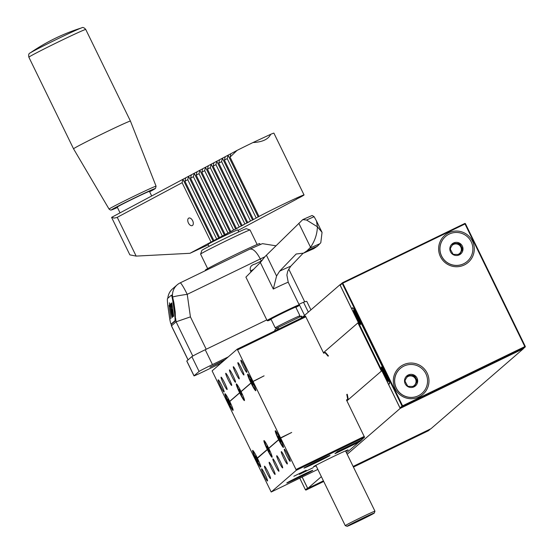 <?xml version="1.0" encoding="UTF-8"?>
<svg xmlns="http://www.w3.org/2000/svg" width="554" height="554" viewBox="0 0 554 554"><rect width="100%" height="100%" fill="white"/><g stroke="black" fill="none" stroke-linecap="round" stroke-linejoin="round"><path stroke-width="0.83" d="M381.9 370.654L346.908 400.867M321.362 476.634L307.747 488.42L302.172 477.001M523.371 348.577L400.203 408.402L347.192 454.28M400.203 408.402L381.803 370.668M381.387 371.028L357.912 322.885L358.396 322.47L323.425 352.711M358.32 322.511L339.914 284.784L302.318 317.324M523.426 348.688L430.964 428.713L353.12 466.433M307.608 488.143L305.413 489.736L299.769 478.164L305.413 489.736A0.547 0.547 49.1 0 0 306.147 489.992L308.197 488.219L323.411 480.844L307.747 488.42M339.914 284.784L340.343 284.576L340.198 285.241L351.596 308.606L352.531 307.795A10.457 1.018 64.1 0 1 352.552 307.782A10.457 1.018 64.1 0 1 357.912 316.5L385.764 373.611A10.457 1.018 64.1 0 1 389.545 383.693L388.61 384.504L400.009 407.869L400.743 408.125L522.976 348.895L525.15 347.033L522.976 348.895M346.534 400.106L348.182 399.143L346.465 399.96L364.546 437.217L361.353 439.987L337.469 451.558L334.941 453.74L358.812 442.127M346.492 452.847L358.833 442.168M347.711 399.351A90.254 89.79 -130.9 0 0 346.769 394.462L347.233 394.254A90.801 90.337 -130.9 0 1 348.182 399.136L347.233 394.247M228.684 402.599L227.722 403.063L212.113 370.868L221.081 363.105L205.312 370.751A13.76 0.36 154 0 1 193.997 375.868A13.76 0.36 154 0 1 194.038 375.813L199.087 371.443L191.85 356.61L186.809 360.979A13.76 0.36 154 0 0 186.76 361.035L193.997 375.868M255.837 380.148L264.085 375.841L252.382 381.727A9.162 0.893 -115.9 0 0 247.783 374.089A9.162 0.893 -115.9 0 0 250.976 382.939L241.032 391.546A9.162 0.893 -115.9 0 0 236.433 383.908A9.162 0.893 -115.9 0 0 239.633 392.758L229.681 401.366A9.162 0.893 -115.9 0 0 225.09 393.735A9.162 0.893 -115.9 0 0 228.283 402.578L228.601 402.433A9.245 0.9 64.1 0 0 228.719 402.668M228.283 402.578L227.722 403.063M255.546 380.286L252.382 381.727M233.123 409.905A8.857 0.866 -115.9 0 1 228.754 402.654L228.4 402.834A9.217 0.9 -115.9 0 0 233.123 410.313A9.217 0.9 -115.9 0 0 229.751 401.491L239.688 392.89A9.217 0.9 -115.9 0 0 244.473 400.494A9.217 0.9 -115.9 0 0 241.094 391.671L251.038 383.063A9.217 0.9 -115.9 0 0 255.816 390.674A9.217 0.9 -115.9 0 0 252.506 381.969L253.06 381.491L280.553 437.854L279.999 438.339L291.695 432.452L280.553 437.854M264.085 375.841L253.06 381.491M228.4 402.834L227.846 403.312L255.339 459.681L256.211 459.044A9.245 0.9 64.1 0 0 256.329 459.28M252.943 381.242L237.202 349.159L305.462 316.078L323.674 353.23L325.392 352.413A90.801 90.337 -130.9 0 1 328.474 355.945L325.399 352.413M299.382 474.376L313.204 467.652L299.382 474.376M345.758 451.344A19.258 0.499 154 0 0 348.057 449.986A19.258 0.499 154 0 0 348.12 449.903A19.258 0.499 154 0 0 331.437 457.486A19.258 0.499 154 0 0 313.557 466.703A19.258 0.499 154 0 0 313.495 466.793A19.258 0.499 154 0 0 316.085 465.817M256.294 459.218L255.339 459.681M295.988 469.501L296.286 470.298L271.197 492.014L317.837 469.411L271.19 492.014L255.456 459.931L256.017 459.439A9.162 0.893 -115.9 0 0 260.775 467.001A9.162 0.893 -115.9 0 0 257.416 458.234L267.367 449.619A9.162 0.893 -115.9 0 0 272.118 457.182A9.162 0.893 -115.9 0 0 268.766 448.408L278.71 439.8A9.162 0.893 -115.9 0 0 283.468 447.362A9.162 0.893 -115.9 0 0 280.109 438.588L280.67 438.103L295.988 469.501L364.248 436.42M260.768 466.593A8.802 0.859 -115.9 0 1 256.37 459.259L256.017 459.439M291.695 432.452L280.67 438.103M304.063 468.026A14.446 0.374 -26 0 1 317.47 461.108A14.446 0.374 -26 0 1 329.983 455.423A14.446 0.374 -26 0 1 317.165 462.098A14.446 0.374 -26 0 1 304.014 468.088A14.446 0.374 -26 0 1 304.063 468.026M286.834 482.943A14.446 0.374 -26 0 1 300.24 476.024A14.446 0.374 -26 0 1 312.754 470.339A14.446 0.374 -26 0 1 299.936 477.008A14.446 0.374 -26 0 1 286.785 483.005A14.446 0.374 -26 0 1 286.834 482.943M283.468 446.953A8.802 0.859 -115.9 0 1 279.064 439.62L278.71 439.8M272.118 456.773A8.802 0.859 -115.9 0 1 267.714 449.439L267.367 449.619M284.285 449.183A6.766 0.658 -115.9 0 0 286.695 455.63A6.766 0.658 -115.9 0 0 290.199 461.35A6.766 0.658 -115.9 0 0 287.768 454.82A6.766 0.658 -115.9 0 0 284.299 449.176A6.766 0.658 -115.9 0 0 284.285 449.183M276.723 455.734A6.766 0.658 -115.9 0 0 279.133 462.181A6.766 0.658 -115.9 0 0 282.637 467.901A6.766 0.658 -115.9 0 0 280.199 461.364A6.766 0.658 -115.9 0 0 276.737 455.727A6.766 0.658 -115.9 0 0 276.723 455.734M284.832 457.355A6.877 0.672 64.1 0 1 287.311 464.003A6.877 0.672 64.1 0 1 283.703 458.103A6.877 0.672 64.1 0 1 281.307 451.621A6.877 0.672 64.1 0 1 284.832 457.355M276.425 464.633A6.877 0.672 64.1 0 1 278.904 471.274A6.877 0.672 64.1 0 1 275.296 465.381A6.877 0.672 64.1 0 1 272.9 458.892A6.877 0.672 64.1 0 1 276.425 464.633M264.48 466.177A6.877 0.672 -115.9 0 0 266.931 472.735A6.877 0.672 -115.9 0 0 270.497 478.552A6.877 0.672 -115.9 0 0 268.101 472.07A6.877 0.672 -115.9 0 0 264.5 466.17A6.877 0.672 -115.9 0 0 264.48 466.177M272.637 467.915A6.766 0.658 64.1 0 1 275.068 474.446A6.766 0.658 64.1 0 1 271.529 468.649A6.766 0.658 64.1 0 1 269.168 462.271A6.766 0.658 64.1 0 1 272.637 467.915M265.068 474.459A6.766 0.658 64.1 0 1 267.506 480.997A6.766 0.658 64.1 0 1 263.96 475.194A6.766 0.658 64.1 0 1 261.606 468.816A6.766 0.658 64.1 0 1 265.068 474.459M293.842 476.26L306.189 470.256L293.842 476.26M343.404 449.128L353.611 444.169L343.404 449.128M335.108 453.601A20.637 0.54 154 0 0 335.849 453.262L358.667 442.203A20.637 0.54 154 0 0 359.643 441.704L361.997 439.675A20.637 0.54 154 0 0 361.402 439.945M345.668 447.909L353.466 444.239L345.668 447.909M258.129 457.611A9.245 0.9 -115.9 0 0 258.116 457.583L257.298 457.978A9.217 0.9 -115.9 0 0 252.735 450.416A9.217 0.9 -115.9 0 0 255.893 459.197M278.323 436.227L281.148 441.857L278.323 436.227M275.753 431.033A8.857 0.866 -115.9 0 0 278.939 439.377L278.911 439.405A9.245 0.9 64.1 0 0 279.022 439.641M280.76 440.707L280.366 440.894M279.438 437.847L278.953 438.082M266.98 446.046L269.798 451.676L266.98 446.046M278.939 439.377L268.974 447.999A9.245 0.9 64.1 0 1 269.05 448.165M264.403 440.852A8.857 0.866 -115.9 0 0 267.589 449.197L267.561 449.225A9.245 0.9 64.1 0 0 267.679 449.46M269.41 450.527L269.015 450.714M268.094 447.667L267.603 447.902M269.479 447.791A9.245 0.9 -115.9 0 0 269.466 447.764L268.974 447.999M267.589 449.197L257.298 457.978M268.648 448.158A9.217 0.9 -115.9 0 0 264.085 440.596A9.217 0.9 -115.9 0 0 267.243 449.377M279.999 438.339A9.217 0.9 -115.9 0 0 275.428 430.777A9.217 0.9 -115.9 0 0 278.586 439.557M253.053 450.672A8.857 0.866 -115.9 0 0 256.246 459.017M255.629 455.866L258.448 461.496L255.629 455.866M258.06 460.346L257.665 460.54M256.744 457.486L256.26 457.722M275.082 330.8L274.708 330.032L277.062 328.003A20.637 0.54 -26 0 1 278.039 327.504L300.857 316.445A20.637 0.54 -26 0 1 301.701 316.057L302.429 317.546M301.591 317.954L300.857 316.445M278.773 329.014L278.039 327.504M277.789 329.492L277.062 328.003M305.469 316.078L237.202 349.159L228.227 356.921L212.459 364.567A13.76 0.36 154 0 0 199.087 371.443M212.459 364.567L205.222 349.733L266.779 319.907M298.966 304.305L303.495 302.221A137.579 3.587 -26 0 1 306.819 301.466L310.926 309.88M230.152 401.138L229.681 401.366M239.633 392.758L239.944 392.606A9.245 0.9 64.1 0 0 240.007 392.724A8.857 0.866 -115.9 0 0 244.473 400.085M239.688 392.89L240.034 392.71M241.502 391.318L241.032 391.546M250.976 382.939L251.294 382.786A9.245 0.9 64.1 0 0 251.35 382.904M251.038 383.063L251.384 382.883A8.857 0.866 -115.9 0 0 255.816 390.265M224.114 391.983A6.766 0.658 -115.9 0 0 221.704 385.536A6.766 0.658 -115.9 0 0 218.193 379.815A6.766 0.658 -115.9 0 0 220.631 386.353A6.766 0.658 -115.9 0 0 224.093 391.99A6.766 0.658 -115.9 0 0 224.114 391.983M231.676 385.439A6.766 0.658 -115.9 0 0 229.266 378.991A6.766 0.658 -115.9 0 0 225.762 373.271A6.766 0.658 -115.9 0 0 228.193 379.802A6.766 0.658 -115.9 0 0 231.662 385.446A6.766 0.658 -115.9 0 0 231.676 385.439M223.56 383.811A6.877 0.672 64.1 0 1 221.088 377.17A6.877 0.672 64.1 0 1 224.695 383.063A6.877 0.672 64.1 0 1 227.085 389.552A6.877 0.672 64.1 0 1 223.56 383.811M231.967 376.54A6.877 0.672 64.1 0 1 229.494 369.892A6.877 0.672 64.1 0 1 233.096 375.792A6.877 0.672 64.1 0 1 235.492 382.274A6.877 0.672 64.1 0 1 231.967 376.54M243.912 374.989A6.877 0.672 -115.9 0 0 241.461 368.438A6.877 0.672 -115.9 0 0 237.901 362.621A6.877 0.672 -115.9 0 0 240.298 369.103A6.877 0.672 -115.9 0 0 243.898 375.003A6.877 0.672 -115.9 0 0 243.912 374.989M235.762 373.257A6.766 0.658 64.1 0 1 233.324 366.72A6.766 0.658 64.1 0 1 236.87 372.523A6.766 0.658 64.1 0 1 239.224 378.901A6.766 0.658 64.1 0 1 235.762 373.257M228.227 356.921L221.081 363.105M243.324 366.713A6.766 0.658 64.1 0 1 240.893 360.176A6.766 0.658 64.1 0 1 244.439 365.972A6.766 0.658 64.1 0 1 246.793 372.35A6.766 0.658 64.1 0 1 243.324 366.713M227.895 399.005L230.713 404.635L227.895 399.005M225.409 393.984A8.802 0.859 -115.9 0 0 228.636 402.398M225.256 359.498L209.966 367.157L224.058 360.529M205.222 349.733A13.76 0.36 154 0 0 191.85 356.61M239.245 389.185L242.063 394.815L239.245 389.185M236.752 384.164A8.802 0.859 -115.9 0 0 239.979 392.578M250.588 379.358L253.413 384.988L250.588 379.358M248.102 374.345A8.802 0.859 -115.9 0 0 251.329 382.759M280.559 324.914A13.76 0.36 -26 0 1 293.274 318.695A13.76 0.36 -26 0 1 299.97 315.78A13.76 0.36 -26 0 1 299.97 315.794L295.753 307.124A13.76 0.36 -26 0 0 289.049 310.039A13.76 0.36 -26 0 0 276.342 316.265A13.76 0.36 -26 0 0 271.017 319.187L275.241 327.843A13.76 0.36 -26 0 1 280.559 324.914M276.675 328.335L275.248 327.85A13.76 0.36 -26 0 1 275.241 327.843M230.326 403.485L229.931 403.672M229.01 400.625L228.525 400.861M261.301 261.01L260.29 258.94C256.322 251.468 252.742 248.234 249.563 249.252L180.182 282.872A13.76 1.343 -115.9 0 0 180.154 282.886A13.76 13.691 -130.9 0 0 172.571 296.868L172.086 295.109L171.352 295.206A8.255 0.699 -97.8 0 0 171.318 295.227L167.537 298.502A8.255 0.699 -97.8 0 0 168.056 307.207L169.358 316.459A8.255 0.699 -97.8 0 0 171.103 324.09A8.255 0.699 -97.8 0 0 171.138 324.076L174.919 320.801A8.255 0.699 -97.8 0 0 174.399 312.096L173.097 302.844A8.255 0.699 -97.8 0 0 171.352 295.206M206.213 349.249L190.424 316.881L176.096 321.805L171.435 325.877L188.035 359.913M288.703 268.967L304.721 301.812M241.676 393.665L241.281 393.852M240.36 390.805L239.868 391.041M253.026 383.846L252.631 384.033M251.703 380.986L251.218 381.221M275.982 245.81L262.402 243.649L249.695 249.182M173.097 302.844L173.914 302.733L172.571 296.868M173.914 302.733L175.23 312.047L175.48 320.794L171.567 324.028M223.671 360.495L211.33 366.499L223.768 360.239M205.555 270.574L205.333 270.123A30.269 0.789 -26 0 1 234.848 254.854A30.269 0.789 -26 0 1 259.743 243.587L260.193 244.522M171.754 307.006C170.14 298.287 172.342 316.133 172.093 309.471L173.111 316.528L172.592 316.971L172.336 311.417L172.232 312.435L171.858 311.403L171.331 308.377L171.013 303.329L171.754 307.006L171.498 304.624M172.405 310.919L172.093 309.471M171.498 310.531L172.107 317.636C170.951 313.135 170.327 308.592 170.23 304.014L171.498 310.531M170.861 318.716L169.025 305.302L170.861 318.716M169.441 302.768L169.822 306.694L169.441 302.768M173.665 316.292L171.83 302.872L173.665 316.292M267.07 320.503A17.887 0.464 -26 0 1 273.988 316.701A17.887 0.464 -26 0 1 290.511 308.613A17.887 0.464 -26 0 1 299.215 304.825L299.022 305.566L295.871 307.373A17.333 0.45 -26 0 0 294.596 307.345A17.333 0.45 -26 0 0 274.507 317.068A17.333 0.45 -26 0 0 271.141 319.436L267.866 320.78L267.07 320.503L245.907 277.118L260.345 262.506L265.034 256.557L302.754 219.626L306.556 220.028L317.387 226.759C317.193 234.01 314.907 240.852 310.538 247.285L298.835 223.283M172.959 315.323L172.37 315.399M310.538 247.285L306.992 250.817L303.585 253.13L296.168 254.009L279.632 271.162L276.571 276.031L273.295 289.049A17.887 0.464 -26 0 1 288.225 282.284L299.215 304.825M288.225 282.284L286.889 275.04L287.734 271.107L290.691 266.287L302.969 253.393M250.034 229.986L246.357 228.719A24.764 0.644 -26 0 0 224.626 238.615A24.764 0.644 -26 0 0 201.933 250.332A24.764 0.644 -26 0 0 201.857 250.422L200.59 254.099A27.513 0.72 -26 0 1 200.59 254.099A27.513 0.72 -26 0 1 200.673 254.002A27.513 0.72 -26 0 1 225.893 240.983A27.513 0.72 -26 0 1 250.034 229.986A27.513 0.72 -26 0 1 250.048 229.993L257.125 244.501M303.329 219.363L302.754 219.626L303.329 219.363A77.089 2.008 -26 0 1 311.604 215.714L312.158 215.478L311.604 215.714M303.592 253.143L313.709 248.677L317.338 246.253L320.787 242.77L322.047 232.368L317.387 226.759L316.5 220.998L314.118 216.697L312.158 215.478M171.373 310.642L170.403 305.358C169.981 305.046 171.996 318.502 171.927 316.286L171.373 310.642M347.157 526.224A15.131 0.395 154 0 0 347.123 526.3A15.131 0.395 154 0 0 360.398 520.248A15.131 0.395 154 0 0 374.269 513.094A15.131 0.395 154 0 0 374.317 513.039A15.131 0.395 154 0 0 361.381 518.897A15.131 0.395 154 0 0 347.157 526.224M347.123 526.3L345.281 525.67A16.509 0.429 -26 0 1 345.274 525.663A16.509 0.429 -26 0 1 359.92 518.038A16.509 0.429 -26 0 1 374.947 511.183A16.509 0.429 -26 0 1 374.947 511.197L374.317 513.039M118.21 126.298A31.64 0.824 -26 0 1 130.432 121.084L85.752 29.473A31.64 0.824 -26 0 0 73.53 34.687A31.64 0.824 -26 0 0 43.967 49.036A31.64 0.824 -26 0 0 28.87 57.214L73.55 148.825A31.64 0.824 -26 0 1 88.647 140.647A31.64 0.824 -26 0 1 118.21 126.298M120.052 212.861L117.24 207.085A17.922 0.464 -26 0 1 125.786 202.459A17.922 0.464 -26 0 1 142.53 194.329A17.922 0.464 -26 0 1 149.448 191.379L151.692 195.971M208.276 244.785L189.974 253.296L136.152 256.1L129.865 254.868L111.631 217.48A27.513 0.72 -26 0 1 111.922 217.196L182.938 179.295L213.082 241.101L211.046 242.043L182.107 182.709L182.938 179.295L188.575 176.283L218.719 238.088L216.69 239.037L187.751 179.697L188.575 176.283L194.219 173.27L224.363 235.076L222.327 236.025L193.388 176.691L194.219 173.27L199.856 170.265L230 232.071L227.971 233.012L199.031 173.679L199.856 170.265L205.492 167.253L235.644 229.058L233.608 230L204.668 170.667L205.492 167.253L211.136 164.24L241.281 226.046L239.252 226.995L210.312 167.654L211.136 164.24L216.773 161.228L246.925 223.033L244.889 223.982L215.949 164.649L216.773 161.228L222.417 158.215L252.562 220.028L250.533 220.97L221.593 161.636L222.417 158.215L230.879 153.7L230.048 157.121L237.022 150.425A27.513 0.72 -26 0 1 252.998 142.544C262.367 142.073 268.274 139.331 270.712 134.31L252.998 142.544M230.879 153.7L237.022 150.425M111.922 217.196L113.923 218.124L116.797 217.556L182.107 182.709M188.72 218.131A4.127 2.396 65.1 0 1 188.789 218.096A4.127 2.396 65.1 0 1 192.702 220.831A4.127 2.396 65.1 0 1 192.273 225.582A4.127 2.396 65.1 0 1 188.388 222.909A4.127 2.396 65.1 0 1 188.72 218.131M185.756 177.786L184.925 181.206L213.865 240.54L215.901 239.598L213.082 241.101M187.751 179.697L184.925 181.206M191.393 174.78L190.569 178.194L219.509 237.528L221.538 236.586L218.719 238.088M193.388 176.691L190.569 178.194M197.037 171.768L196.206 175.182L225.146 234.515L227.182 233.573L224.363 235.076M199.031 173.679L196.206 175.182M202.674 168.755L201.85 172.176L230.789 231.51L232.819 230.561L230 232.071M204.668 170.667L201.85 172.176M208.318 165.743L207.487 169.164L236.426 228.497L238.462 227.556L235.644 229.058M210.312 167.654L207.487 169.164M213.955 162.738L213.131 166.152L242.07 225.485L244.099 224.543L241.281 226.046M215.949 164.649L213.131 166.152M219.599 159.725L218.768 163.139L247.707 222.473L249.743 221.531L246.925 223.033M221.593 161.636L218.768 163.139M270.712 134.31A27.513 0.72 -26 0 1 273.898 133.14L304.042 194.946A27.513 0.72 154 0 0 286.55 202.716A27.513 0.72 154 0 0 258.988 216.455L252.562 220.028M225.236 156.713L224.412 160.134L253.351 219.467M256.17 217.957L227.23 158.624L224.412 160.134M227.23 158.624L228.054 155.21L258.206 217.016M258.988 216.455L230.048 157.121M296.757 198.955L299.631 197.556A27.513 0.72 154 0 0 304.042 194.946M296.812 199.066L238.019 230.443M211.046 242.043L189.974 253.296M216.69 239.037L213.865 240.54M222.327 236.025L219.509 237.528M227.971 233.012L225.146 234.515M233.608 230L230.789 231.51M239.252 226.995L236.426 228.497M244.889 223.982L242.07 225.485M250.533 220.97L247.707 222.473M209.066 246.392L208.069 244.349A16.509 0.429 -26 0 1 215.942 240.083A16.509 0.429 -26 0 1 231.364 232.597A16.509 0.429 -26 0 1 237.749 229.875L238.739 231.918M464.73 223.504L342.504 282.734L342.781 283.198L342.247 283.468A0.547 0.547 -130.9 0 1 342.497 282.734L464.73 223.504A0.547 0.547 0 0 1 465.471 223.761A0.547 0.547 49.1 0 0 464.737 223.504L465.471 223.761L525.296 346.43L525.15 347.033M340.454 284.514L342.379 282.817A0.547 0.547 0 0 1 342.504 282.734M351.596 308.606L352.476 308.197M524.825 346.589L402.592 405.819L342.781 283.198L465.014 223.968L524.825 346.589L525.331 346.783M440.437 256.661A17.887 17.797 -130.9 0 1 457.68 231.101A17.887 17.797 -130.9 0 1 471.253 258.933A17.887 17.797 -130.9 0 1 440.437 256.661M395.134 388.652A17.887 17.797 -130.9 0 1 412.37 363.092A17.887 17.797 -130.9 0 1 425.943 390.923A17.887 17.797 -130.9 0 1 395.134 388.652M445.582 236.475A16.509 16.426 49.1 0 0 445.548 236.503A16.509 16.426 49.1 0 0 441.954 256.904A16.509 16.426 49.1 0 0 467.154 261.474A16.509 16.426 49.1 0 0 467.188 261.446M400.272 368.465A16.509 16.426 49.1 0 0 400.237 368.493A16.509 16.426 49.1 0 0 396.65 388.894A16.509 16.426 49.1 0 0 421.85 393.465A16.509 16.426 49.1 0 0 421.878 393.437M359.061 320.24L357.739 317.061L357.032 317.387L358.708 320.399L359.061 320.24L358.708 320.399M357.739 317.061L356.063 314.049L355.71 314.208L357.032 317.387M386.796 377.101L385.473 373.922L384.767 374.248L386.443 377.26L386.796 377.101L386.443 377.26M385.473 373.922L383.797 370.91L383.444 371.069L384.767 374.248M356.561 317.844A7.978 0.776 64.1 0 1 353.694 310.136A7.978 0.776 64.1 0 1 357.87 316.978A7.978 0.776 64.1 0 1 360.654 324.499A7.978 0.776 64.1 0 1 356.561 317.844M384.296 374.705A7.978 0.776 64.1 0 1 381.422 366.997A7.978 0.776 64.1 0 1 385.605 373.839A7.978 0.776 64.1 0 1 388.382 381.36A7.978 0.776 64.1 0 1 384.296 374.705M389.407 383.818L388.52 384.234L389.614 383.361M388.52 384.234L351.748 308.827L352.649 308.045A10.318 1.004 64.1 0 1 352.669 308.031A10.318 1.004 64.1 0 1 357.96 316.632L385.695 373.493A10.318 1.004 64.1 0 1 389.427 383.451M462.174 245.768A6.606 6.572 -130.9 0 1 456.302 255.519A6.606 6.572 -130.9 0 1 450.769 245.512A6.606 6.572 -130.9 0 1 462.174 245.768M459.668 243.525L462.735 249.085L459.474 254.501L453.144 254.362L450.07 248.801L453.331 243.379L459.668 243.525L459.148 243.968L462.223 249.529L462.735 249.085M442.016 256.848A16.509 16.426 49.1 0 0 467.216 261.419A16.509 16.426 49.1 0 0 468.836 238.185A16.509 16.426 49.1 0 0 442.016 256.848M453.054 243.829L459.148 243.968M462.223 249.529L459.231 254.501M452.106 245.394A5.505 5.478 -130.9 0 1 460.596 252.236A5.505 5.478 -130.9 0 1 457.936 254.494M450.402 249.445A5.505 5.478 -130.9 0 1 450.596 247.901M453.636 254.383A5.505 5.478 -130.9 0 1 452.923 253.995M416.864 377.759A6.606 6.572 -130.9 0 1 410.992 387.509A6.606 6.572 -130.9 0 1 405.459 377.503A6.606 6.572 -130.9 0 1 416.864 377.759M414.357 375.515L417.432 381.076L414.17 386.491L407.834 386.353L404.759 380.792L408.021 375.377L414.357 375.515L413.845 375.958L415.382 378.742L416.92 381.519L417.432 381.076M396.712 388.839A16.509 16.426 49.1 0 0 421.913 393.409A16.509 16.426 49.1 0 0 423.526 370.176A16.509 16.426 49.1 0 0 396.712 388.839M407.744 375.827L413.845 375.958M416.92 381.519L413.921 386.491M406.795 377.385A5.505 5.478 -130.9 0 1 415.285 384.227A5.505 5.478 -130.9 0 1 412.633 386.484M405.092 381.436A5.505 5.478 -130.9 0 1 405.293 379.899M408.326 386.373A5.505 5.478 -130.9 0 1 407.619 385.986M428.498 430.68A0.547 0.547 -130.9 0 1 428.381 430.763L428.381 430.763A0.547 0.547 0 0 0 428.498 430.68L430.534 428.921L353.127 466.447M307.463 487.963L302.124 477.022M296.286 470.298L364.546 437.217M324.921 352.628A90.254 89.79 -130.9 0 1 328.023 356.167M237.624 349.844L305.891 316.763M304.548 315.399L299.105 304.236M194.038 375.813L186.809 360.979M308.329 312.124L303.495 302.221M172.619 297.089A13.76 0.755 -8.1 0 1 187.231 294.34L260.29 258.94A55.033 1.433 -26 0 1 264.86 256.827M167.876 298.204A13.76 13.691 -130.9 0 1 172.557 288.849L177.176 284.846A13.76 13.76 0 0 1 180.182 282.872A13.76 1.343 -115.9 0 1 187.231 294.34L190.424 316.881M192.792 356.028L176.096 321.805L175.611 318.349M171.228 324.076L171.477 325.807L188.09 359.865M180.216 282.859L249.563 249.252M171.394 295.22L172.052 295.13M174.399 312.096L175.223 311.978M174.919 320.801L175.528 320.718M171.795 323.986L171.138 324.076M273.295 289.049L260.345 262.506M276.571 276.031L266.426 255.228M279.632 271.162A27.624 0.72 -26 0 1 290.691 266.287M306.556 220.028A79.686 2.078 -26 0 1 314.118 216.697M306.992 250.817A66.148 1.724 -26 0 1 317.338 246.253M309.624 248.275A70.24 1.828 -26 0 1 319.893 243.746M251.045 271.966L250.581 271.01L253.85 269.175M70.78 32.61A28.96 0.755 -26 0 1 81.542 27.908A189.856 189.856 0 0 0 30.228 52.935A28.96 0.755 -26 0 1 70.78 32.61M156.076 186.206L155.501 188.408L149.635 191.76A24.244 0.63 -26 0 0 145.771 192.598A24.244 0.63 -26 0 0 116.852 206.808A24.244 0.63 -26 0 0 117.427 207.473L111.389 209.987L110.509 210.056L109.083 209.121A26.142 0.679 -26 0 1 121.534 202.376A26.142 0.679 -26 0 1 145.972 190.514A26.142 0.679 -26 0 1 156.076 186.206L130.432 121.084M136.152 256.1L117.247 217.334M402.592 405.819L402.059 406.096A0.547 0.547 49.1 0 0 402.793 406.352L402.592 405.819M400.743 408.125L402.793 406.352L525.019 347.123M400.009 407.869L402.059 406.096L342.247 283.468L340.198 285.241M356 313.356A6.052 0.589 -115.9 0 0 354.941 312.975A6.052 0.589 -115.9 0 0 358.237 320.164A6.052 0.589 -115.9 0 0 359.574 320.745M383.728 370.217A6.052 0.589 -115.9 0 0 382.675 369.837A6.052 0.589 -115.9 0 0 385.972 377.025A6.052 0.589 -115.9 0 0 387.308 377.606M306.147 489.992L323.723 481.474L306.147 489.992A0.547 0.547 0 0 1 305.413 489.736M430.43 428.99L428.381 430.763L353.438 467.077L428.381 430.763M299.52 317.096L299.97 315.794M171.435 325.87L171.179 324.083M172.557 288.849A13.76 13.76 0 0 0 167.841 298.239M171.775 324L171.103 324.09M200.59 254.12L207.66 268.621M303.073 219.481L312.089 215.506M321.895 232.064L316.5 220.998M262.035 260.664L255.075 264.057C250.941 265.068 249.445 267.381 250.581 271.01M374.947 511.183L345.537 450.88M345.274 525.663L315.856 465.353M81.542 27.908C82.712 27.014 84.111 27.534 85.752 29.473M30.228 52.935C28.808 53.302 28.358 54.735 28.87 57.214M109.083 209.121L73.55 148.825M465.471 223.761L525.296 346.43M354.553 310.995L356.873 317.539L360.516 323.301M382.288 367.856L384.608 374.4L388.25 380.169"/></g></svg>
